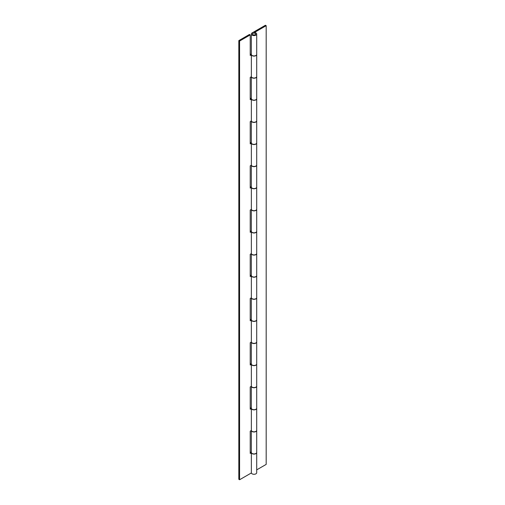 <?xml version="1.0" encoding="UTF-8"?>
<svg xmlns="http://www.w3.org/2000/svg" width="505" height="505" viewBox="0 0 505 505"><rect width="100%" height="100%" fill="white"/><g stroke="black" fill="none" stroke-linecap="round" stroke-linejoin="round"><path stroke-width="0.76" d="M256.704 430.355A2.689 1.553 180 0 1 256.704 430.437A2.689 1.553 180 0 1 255.05 431.87A2.689 1.553 180 0 1 252.121 431.535A2.689 1.553 180 0 1 251.332 430.5L251.332 452.373A2.689 1.553 0 0 0 252.121 453.471A2.689 1.553 0 0 0 255.05 453.806A2.689 1.553 0 0 0 256.704 452.373L256.704 430.437M256.704 386.129A2.689 1.553 180 0 1 256.704 386.218A2.689 1.553 180 0 1 255.05 387.651A2.689 1.553 180 0 1 252.121 387.316A2.689 1.553 180 0 1 251.332 386.274L251.332 408.154A2.689 1.553 0 0 0 252.121 409.252A2.689 1.553 0 0 0 255.05 409.587A2.689 1.553 0 0 0 256.704 408.154L256.704 386.218M256.704 341.91A2.689 1.553 180 0 1 256.704 341.999A2.689 1.553 180 0 1 255.05 343.432A2.689 1.553 180 0 1 252.121 343.091A2.689 1.553 180 0 1 251.332 342.055L251.332 363.935A2.689 1.553 0 0 0 252.121 365.027A2.689 1.553 0 0 0 255.05 365.367A2.689 1.553 0 0 0 256.704 363.935L256.704 341.999M256.704 297.685A2.689 1.553 180 0 1 256.704 297.773A2.689 1.553 180 0 1 255.05 299.206A2.689 1.553 180 0 1 252.121 298.872A2.689 1.553 180 0 1 251.332 297.83L251.332 319.709A2.689 1.553 0 0 0 252.121 320.808A2.689 1.553 0 0 0 255.05 321.142A2.689 1.553 0 0 0 256.704 319.709L256.704 297.773M256.704 253.466A2.689 1.553 180 0 1 256.704 253.554A2.689 1.553 180 0 1 255.05 254.987A2.689 1.553 180 0 1 252.121 254.653A2.689 1.553 180 0 1 251.332 253.611L251.332 275.49A2.689 1.553 0 0 0 252.121 276.582A2.689 1.553 0 0 0 255.05 276.923A2.689 1.553 0 0 0 256.704 275.49L256.704 253.554M256.704 209.24A2.689 1.553 180 0 1 256.704 209.329A2.689 1.553 180 0 1 255.05 210.762A2.689 1.553 180 0 1 252.121 210.427A2.689 1.553 180 0 1 251.332 209.392L251.332 231.265A2.689 1.553 0 0 0 252.121 232.363A2.689 1.553 0 0 0 255.05 232.698A2.689 1.553 0 0 0 256.704 231.265L256.704 209.329M256.704 165.021A2.689 1.553 180 0 1 256.704 165.11A2.689 1.553 180 0 1 255.05 166.543A2.689 1.553 180 0 1 252.121 166.208A2.689 1.553 180 0 1 251.332 165.167L251.332 187.046A2.689 1.553 0 0 0 252.121 188.144A2.689 1.553 0 0 0 255.05 188.479A2.689 1.553 0 0 0 256.704 187.046L256.704 165.11M256.704 120.802A2.689 1.553 180 0 1 256.704 120.891A2.689 1.553 180 0 1 255.05 122.324A2.689 1.553 180 0 1 252.121 121.983A2.689 1.553 180 0 1 251.332 120.947L251.332 142.82A2.689 1.553 0 0 0 252.121 143.919A2.689 1.553 0 0 0 255.05 144.253A2.689 1.553 0 0 0 256.704 142.82L256.704 120.891M256.704 76.577A2.689 1.553 180 0 1 256.704 76.665A2.689 1.553 180 0 1 255.05 78.098A2.689 1.553 180 0 1 252.121 77.764A2.689 1.553 180 0 1 251.332 76.722L251.332 98.601A2.689 1.553 0 0 0 252.121 99.7A2.689 1.553 0 0 0 255.05 100.034A2.689 1.553 0 0 0 256.704 98.601L256.704 76.665M255.158 33.368A1.61 0.928 0 0 0 253.403 33.166A1.61 0.928 0 0 0 252.405 34.024A1.61 0.928 0 0 0 252.879 34.681A1.61 0.928 0 0 0 254.634 34.883A1.61 0.928 0 0 0 255.631 34.024A1.61 0.928 0 0 0 255.158 33.368A1.61 0.928 0 0 0 253.403 33.166A1.61 0.928 0 0 0 252.405 34.024A1.61 0.928 0 0 0 252.879 34.681A1.61 0.928 0 0 0 254.634 34.883A1.61 0.928 0 0 0 255.631 34.024A1.61 0.928 0 0 0 255.158 33.368M252.121 35.123A2.689 1.553 0 0 0 255.05 35.457A2.689 1.553 0 0 0 256.704 34.024A2.689 1.553 0 0 0 255.921 32.926A2.689 1.553 0 0 0 254.4 32.49L266.179 25.686L265.415 25.25L252.121 32.926A2.689 1.553 0 0 0 251.332 34.024A2.689 1.553 0 0 0 252.121 35.123M251.332 34.024L251.332 54.382A2.689 1.553 0 0 0 252.121 55.474A2.689 1.553 0 0 0 255.05 55.815A2.689 1.553 0 0 0 256.704 54.382L256.704 34.024M256.704 469.865L266.179 464.398L266.179 25.686M256.704 54.471A2.689 1.553 180 0 1 256.704 54.553A2.689 1.553 180 0 1 255.05 55.986A2.689 1.553 180 0 1 252.121 55.651A2.689 1.553 180 0 1 251.357 54.774L251.357 76.709A2.689 1.553 0 0 0 252.121 77.587A2.689 1.553 0 0 0 255.05 77.921A2.689 1.553 0 0 0 256.704 76.489L256.704 54.553M256.704 452.461A2.689 1.553 180 0 1 256.704 452.549A2.689 1.553 180 0 1 255.05 453.982A2.689 1.553 180 0 1 252.121 453.648A2.689 1.553 180 0 1 251.357 452.77L251.357 472.951A2.689 1.553 0 0 0 252.121 473.829A2.689 1.553 0 0 0 255.05 474.163A2.689 1.553 0 0 0 256.704 472.731L256.704 452.549M256.704 408.242A2.689 1.553 180 0 1 256.704 408.33A2.689 1.553 180 0 1 255.05 409.763A2.689 1.553 180 0 1 252.121 409.422A2.689 1.553 180 0 1 251.357 408.545L251.357 430.481A2.689 1.553 0 0 0 252.121 431.358A2.689 1.553 0 0 0 255.05 431.699A2.689 1.553 0 0 0 256.704 430.266L256.704 408.33M256.704 364.017A2.689 1.553 180 0 1 256.704 364.105A2.689 1.553 180 0 1 255.05 365.538A2.689 1.553 180 0 1 252.121 365.203A2.689 1.553 180 0 1 251.357 364.326L251.357 386.262A2.689 1.553 0 0 0 252.121 387.139A2.689 1.553 0 0 0 255.05 387.474A2.689 1.553 0 0 0 256.704 386.041L256.704 364.105M256.704 319.798A2.689 1.553 180 0 1 256.704 319.886A2.689 1.553 180 0 1 255.05 321.319A2.689 1.553 180 0 1 252.121 320.984A2.689 1.553 180 0 1 251.357 320.107L251.357 342.043A2.689 1.553 0 0 0 252.121 342.92A2.689 1.553 0 0 0 255.05 343.255A2.689 1.553 0 0 0 256.704 341.822L256.704 319.886M256.704 275.579A2.689 1.553 180 0 1 256.704 275.661A2.689 1.553 180 0 1 255.05 277.1A2.689 1.553 180 0 1 252.121 276.759A2.689 1.553 180 0 1 251.357 275.882L251.357 297.817A2.689 1.553 0 0 0 252.121 298.695A2.689 1.553 0 0 0 255.05 299.029A2.689 1.553 0 0 0 256.704 297.596L256.704 275.661M256.704 231.353A2.689 1.553 180 0 1 256.704 231.441A2.689 1.553 180 0 1 255.05 232.874A2.689 1.553 180 0 1 252.121 232.54A2.689 1.553 180 0 1 251.357 231.662L251.357 253.598A2.689 1.553 0 0 0 252.121 254.476A2.689 1.553 0 0 0 255.05 254.81A2.689 1.553 0 0 0 256.704 253.377L256.704 231.441M256.704 187.134A2.689 1.553 180 0 1 256.704 187.222A2.689 1.553 180 0 1 255.05 188.655A2.689 1.553 180 0 1 252.121 188.314A2.689 1.553 180 0 1 251.357 187.437L251.357 209.373A2.689 1.553 0 0 0 252.121 210.25A2.689 1.553 0 0 0 255.05 210.591A2.689 1.553 0 0 0 256.704 209.158L256.704 187.222M256.704 142.909A2.689 1.553 180 0 1 256.704 142.997A2.689 1.553 180 0 1 255.05 144.43A2.689 1.553 180 0 1 252.121 144.095A2.689 1.553 180 0 1 251.357 143.218L251.357 165.154A2.689 1.553 0 0 0 252.121 166.031A2.689 1.553 0 0 0 255.05 166.366A2.689 1.553 0 0 0 256.704 164.933L256.704 142.997M256.704 98.69A2.689 1.553 180 0 1 256.704 98.778A2.689 1.553 180 0 1 255.05 100.211A2.689 1.553 180 0 1 252.121 99.876A2.689 1.553 180 0 1 251.357 98.999L251.357 120.935A2.689 1.553 0 0 0 252.121 121.812A2.689 1.553 0 0 0 255.05 122.147A2.689 1.553 0 0 0 256.704 120.714L256.704 98.778M239.585 41.044L238.821 40.602L249.464 34.46L250.221 34.902L239.585 41.044L239.585 479.75L251.357 472.951M238.821 40.602L238.821 479.314L239.585 479.75M250.221 54.553L251.332 53.915M250.221 98.778L251.332 98.134M250.221 142.997L251.332 142.353M250.221 187.222L251.332 186.579M250.221 231.441L251.332 230.798M250.221 275.661L251.332 275.023M250.221 319.886L251.332 319.242M250.221 364.105L251.332 363.467M250.221 408.33L251.332 407.687M250.221 452.549L251.332 451.906M251.357 54.774L250.221 55.43L250.221 34.902M251.357 452.77L250.221 453.427L250.221 431.144L251.357 430.481M251.357 408.545L250.221 409.208L250.221 386.918L251.357 386.262M251.357 364.326L250.221 364.982L250.221 342.699L251.357 342.043M251.357 320.107L250.221 320.763L250.221 298.474L251.357 297.817M251.357 275.882L250.221 276.538L250.221 254.255L251.357 253.598M251.357 231.662L250.221 232.319L250.221 210.036L251.357 209.373M251.357 187.437L250.221 188.1L250.221 165.81L251.357 165.154M251.357 143.218L250.221 143.874L250.221 121.591L251.357 120.935M251.357 98.999L250.221 99.655L250.221 77.366L251.357 76.709"/></g></svg>
